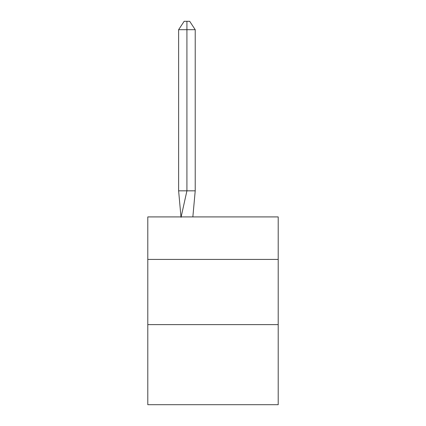 <?xml version="1.0" encoding="UTF-8"?>
<svg xmlns="http://www.w3.org/2000/svg" width="426" height="426" viewBox="0 0 426 426"><rect width="100%" height="100%" fill="white"/><g stroke="black" fill="none" stroke-linecap="round" stroke-linejoin="round"><path stroke-width="0.64" d="M147.795 259.423L278.205 259.423L278.205 216.914L147.795 216.914L147.795 404.7L278.205 404.7L278.205 324.628L147.795 324.628M278.205 324.628L278.205 259.423M195.22 29.692L186.918 29.692L186.918 190.832L178.622 190.832L180.981 216.914L178.622 190.832L180.981 216.914L178.622 190.832L180.981 216.914L178.622 190.832L180.981 216.914L178.622 190.832L180.981 216.914L178.622 190.832L180.981 216.914L178.622 190.832L180.981 216.914L178.622 190.832L180.981 216.914L178.622 190.832L180.981 216.914L178.622 190.832L180.981 216.914L178.622 190.832L180.981 216.914L178.622 190.832L180.981 216.914L178.622 190.832L178.622 29.692L184.154 21.3L189.687 21.3L195.22 29.692L195.22 190.832L190.236 190.832M186.918 21.3L186.918 190.832L195.22 190.832L192.85 216.914M178.622 29.692L186.918 29.692L186.918 190.832L186.918 29.692L186.918 190.832L186.918 29.692L186.918 190.832L186.918 29.692L186.918 190.832L186.918 29.692L186.918 190.832L186.918 29.692L186.918 190.832L186.918 29.692L186.918 190.832L186.918 29.692L186.918 190.832L186.918 29.692L186.918 190.832L186.918 29.692L186.918 190.832L186.918 29.692L186.918 190.832L186.918 29.692L186.918 190.832L181.05 217.303M178.622 190.832L180.981 216.914"/></g></svg>
